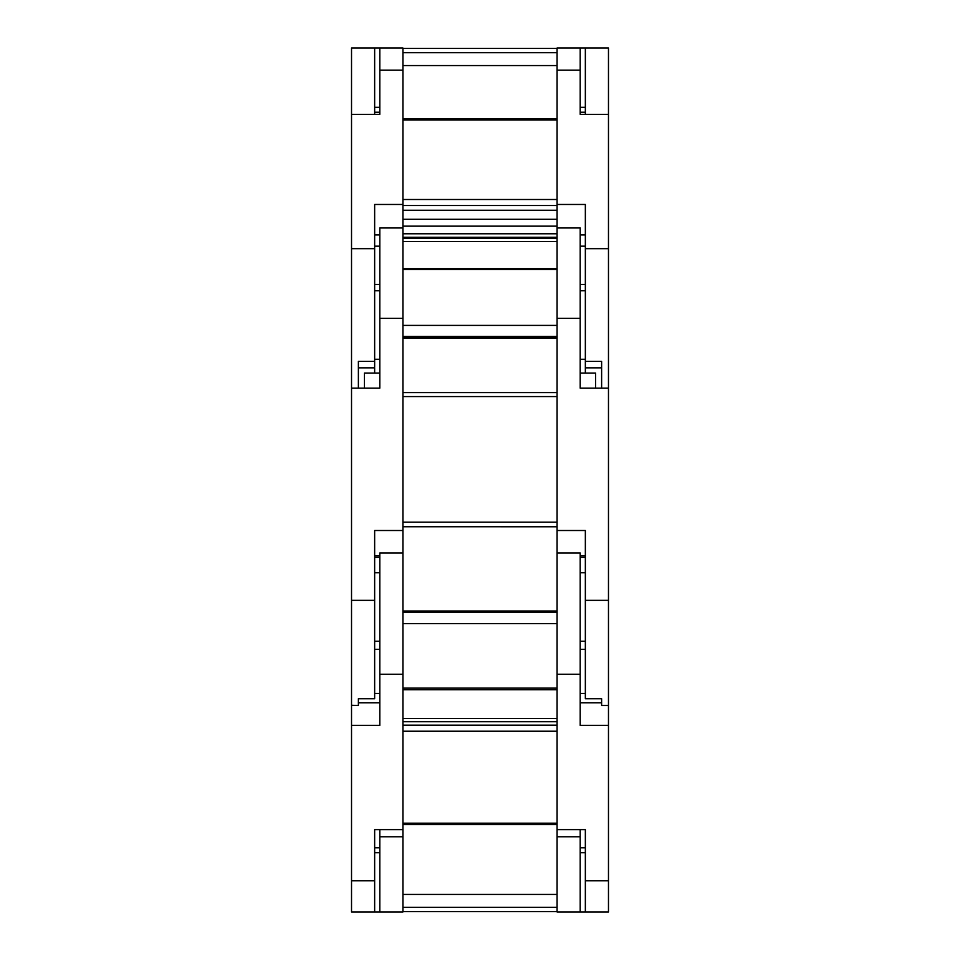 <?xml version="1.0" encoding="UTF-8"?>
<svg xmlns="http://www.w3.org/2000/svg" width="960" height="960" viewBox="0 0 960 960"><rect width="100%" height="100%" fill="white"/><g stroke="black" fill="none" stroke-linecap="round" stroke-linejoin="round"><path stroke-width="1.44" d="M585.348 829.62L585.348 912L557.076 912L557.076 829.62L585.348 829.62L585.348 847.764L580.2 847.764M580.2 829.62L580.2 912M580.2 836.772L557.076 836.772M402.924 718.44L557.076 718.44M557.076 911.568L402.924 911.568M402.924 894.444L557.076 894.444M402.924 836.772L379.8 836.772L379.8 912L402.924 912L402.924 552.96L379.8 552.96L379.8 725.376L351.528 725.376L351.528 912L374.652 912L374.652 829.62L402.924 829.62M379.8 836.772L379.8 829.62M379.8 912L374.652 912M580.2 693.42L585.348 693.42M608.472 114.348L580.2 114.348L580.2 70.14L557.076 70.14L557.076 48L608.472 48L608.472 912L585.348 912M608.472 725.376L580.2 725.376L580.2 552.96L557.076 552.96L557.076 829.62M585.348 649.368L580.2 649.368M374.652 829.62L374.652 847.764L379.8 847.764M351.528 725.376L351.528 705.264L358.38 705.492M374.652 693.42L379.8 693.42M379.8 649.368L374.652 649.368M608.472 388.176L580.2 388.176L580.2 227.964L557.076 227.964L557.076 530.508L585.348 530.508L585.348 698.712L601.62 698.712L601.62 705.492L601.62 698.712M580.2 555.828L585.348 555.828L585.348 530.508M580.2 388.176L580.2 373.068L595.62 373.068L595.62 388.176M557.076 530.508L557.076 552.96M580.2 557.34L585.348 557.34M402.924 552.96L402.924 227.964L379.8 227.964L379.8 388.176L351.528 388.176L351.528 705.264M358.38 705.264L358.38 698.712L374.652 698.712L374.652 530.508L402.924 530.508M374.652 530.508L374.652 555.828L379.8 555.828M374.652 557.34L379.8 557.34M364.38 388.176L364.38 373.068L379.8 373.068L379.8 388.176M580.2 114.348L580.2 112.236L585.348 112.236M358.38 388.176L358.38 361.392L374.652 361.392L374.652 204.468L402.924 204.468L402.924 48L379.8 48L379.8 114.348L351.528 114.348L351.528 388.176M374.652 112.236L379.8 112.236L379.8 114.348M557.076 70.14L557.076 204.468L585.348 204.468L585.348 361.392L601.62 361.392L601.62 388.176M585.348 361.392L585.348 373.068M557.076 48L580.2 48L580.2 70.14M557.076 204.468L557.076 227.964M585.348 367.848L601.62 367.848L601.62 361.392M585.348 246.168L580.2 246.168M580.2 284.472L585.348 284.472M402.924 227.964L402.924 204.468M379.8 246.168L374.652 246.168M374.652 284.472L379.8 284.472M374.652 367.104L374.652 361.392M374.652 373.068L374.652 367.848L358.38 367.848L358.38 361.392M402.924 237.276L557.076 237.276M608.472 48L585.348 48L585.348 114.348M557.076 241.56L402.924 241.56M557.076 48.432L402.924 48.432M402.924 65.556L557.076 65.556M351.528 114.348L351.528 48L402.924 48M374.652 114.348L374.652 48L351.528 48M585.348 852.672L580.2 852.672M402.924 907.284L557.076 907.284M402.924 721.5L557.076 721.5M374.652 852.672L379.8 852.672M601.62 702.828L580.2 702.828M608.472 880.752L585.348 880.752M580.2 674.244L557.076 674.244M557.076 623.616L402.924 623.616M402.924 688.128L557.076 688.128M557.076 731.208L402.924 731.208M402.924 823.2L557.076 823.2M557.076 823.404L402.924 823.404M402.924 725.16L557.076 725.16M557.076 612.48L402.924 612.48M379.8 674.244L402.924 674.244M351.528 880.752L374.652 880.752M557.076 611.844L402.924 611.844M358.38 702.828L379.8 702.828M608.472 600.336L585.348 600.336M580.2 318.348L557.076 318.348M557.076 396.564L402.924 396.564M402.924 522.18L557.076 522.18M557.076 526.74L402.924 526.74L557.076 526.764M402.924 392.58L557.076 392.58L402.924 392.568M379.8 318.348L402.924 318.348M351.528 600.336L374.652 600.336M402.924 337.632L557.076 337.632M608.472 248.664L585.348 248.664M585.348 234.936L580.2 234.936M557.076 269.616L402.924 269.616M402.924 325.404L557.076 325.404M557.076 119.976L402.924 119.976M402.924 199.5L557.076 199.5M557.076 205.524L402.924 205.524M402.924 336.432L557.076 336.432M379.8 70.14L402.924 70.14M351.528 248.664L374.652 248.664M379.8 234.936L374.652 234.936M585.348 107.328L580.2 107.328M402.924 226.152L557.076 226.152M557.076 52.716L402.924 52.716M402.924 233.784L557.076 233.784M557.076 238.5L402.924 238.5M379.8 107.328L374.652 107.328M585.348 641.256L580.2 641.256M374.652 641.256L379.8 641.256M585.348 572.748L580.2 572.748M557.076 721.704L402.924 721.704M557.076 689.772L402.924 689.772M557.076 824.556L402.924 824.556M557.076 611.028L402.924 611.028M374.652 572.748L379.8 572.748M585.348 290.76L580.2 290.76M374.652 290.76L379.8 290.76M601.62 705.492L608.472 705.492M585.348 359.28L580.2 359.28M374.652 359.28L379.8 359.28M557.076 338.208L402.924 338.208M557.076 210.252L402.924 210.252M557.076 268.716L402.924 268.716M557.076 119.004L402.924 119.004M557.076 219.288L402.924 219.288"/></g></svg>
